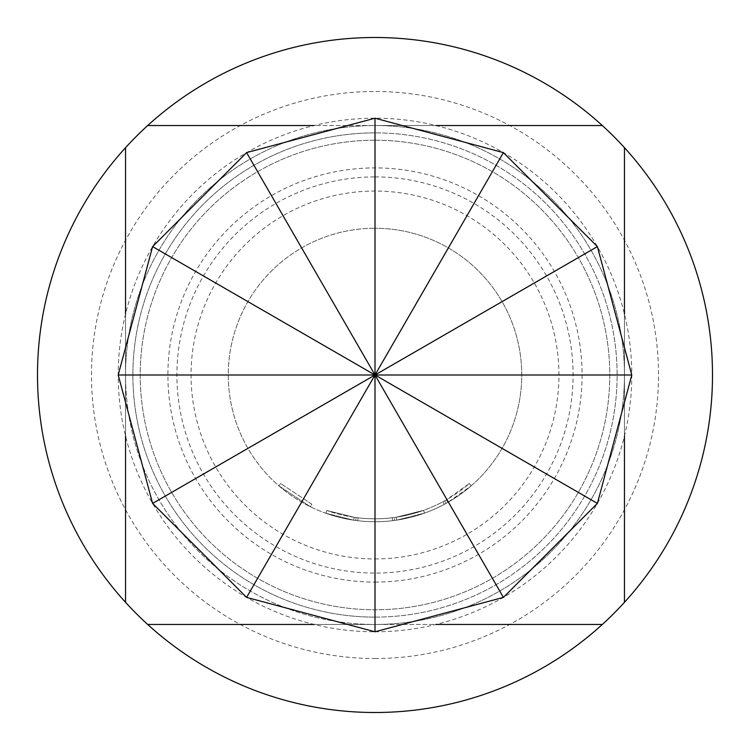 <?xml version="1.0" encoding="UTF-8"?>
<svg xmlns="http://www.w3.org/2000/svg" width="750" height="750" viewBox="0 0 750 750"><rect width="100%" height="100%" fill="white"/><g stroke="black" fill="none" stroke-linecap="round" stroke-linejoin="round"><path stroke-width="0.56" stroke-dasharray="3.75 2.81" d="M311.803 504.178L280.678 483.544L311.803 504.178L310.509 506.812L278.747 485.766L310.509 506.812L311.803 504.178M396.262 517.228A143.803 143.803 0 0 1 375 518.803A143.803 143.803 0 0 0 442.856 501.788L444.628 500.822A143.803 143.803 0 0 0 469.322 483.544L446.381 499.837A143.803 143.803 0 0 1 375 518.803A143.803 143.803 0 0 0 396.262 517.228L423.553 510.356A143.803 143.803 0 0 1 375 518.803A143.803 143.803 0 0 0 423.553 510.356A143.803 143.803 0 0 1 375 518.803A143.803 143.803 0 0 0 423.553 510.356A143.803 143.803 0 0 1 375 518.803A143.803 143.803 0 0 0 392.269 517.762L394.266 517.509L394.659 520.416L394.266 517.509A143.803 143.803 0 0 0 423.553 510.356A143.803 143.803 0 0 1 375 518.803A143.803 143.803 0 0 0 392.269 517.762L394.266 517.509L392.269 517.762A143.803 143.803 0 0 1 326.822 510.497A143.803 143.803 0 0 0 375 518.803A143.803 143.803 0 0 1 358.125 517.809A143.803 143.803 0 0 0 375 518.803A143.803 143.803 0 0 1 354.141 517.284A143.803 143.803 0 0 0 375 518.803A143.803 143.803 0 0 1 358.125 517.809A143.803 143.803 0 0 0 375 518.803A143.803 143.803 0 0 1 354.141 517.284A143.803 143.803 0 0 0 375 518.803A143.803 143.803 0 0 1 326.822 510.497A143.803 143.803 0 0 0 375 518.803A143.803 143.803 0 0 1 326.822 510.497A143.803 143.803 0 0 0 375 518.803A143.803 143.803 0 0 1 358.125 517.809L356.128 517.556L358.125 517.809A143.803 143.803 0 0 0 375 518.803A143.803 143.803 0 0 1 354.141 517.284L326.822 510.497L354.141 517.284A143.803 143.803 0 0 0 423.553 510.356L424.547 513.122L396.694 520.125L424.547 513.122A146.738 146.738 0 0 1 375 521.737A146.738 146.738 0 0 0 521.737 375A146.738 146.738 0 0 0 375 228.262A146.738 146.738 0 0 1 521.737 375A146.738 146.738 0 0 1 375 521.737A146.738 146.738 0 0 0 424.547 513.122A146.738 146.738 0 0 1 375 521.737A146.738 146.738 0 0 0 424.547 513.122A146.738 146.738 0 0 1 394.659 520.416L392.625 520.678A146.738 146.738 0 0 1 375 521.737A146.738 146.738 0 0 0 396.694 520.125L424.547 513.122A146.738 146.738 0 0 1 375 521.737A146.738 146.738 0 0 0 396.694 520.125A146.738 146.738 0 0 1 375 521.737A146.738 146.738 0 0 0 447.834 502.387L471.253 485.766A146.738 146.738 0 0 1 446.044 503.391L444.244 504.375A146.738 146.738 0 0 1 375 521.737A146.738 146.738 0 0 0 424.547 513.122A146.738 146.738 0 0 1 375 521.737A146.738 146.738 0 0 0 424.547 513.122A146.738 146.738 0 0 1 375 521.737A146.738 146.738 0 0 0 424.547 513.122L423.553 510.356L424.547 513.122L423.553 510.356L424.547 513.122L423.553 510.356L424.547 513.122L423.553 510.356L424.547 513.122L423.553 510.356L396.262 517.228L423.553 510.356L424.547 513.122L423.553 510.356A143.803 143.803 0 0 1 375 518.803A143.803 143.803 0 0 0 396.262 517.228L396.694 520.125M375 617.119A242.119 242.119 0 0 0 617.119 375A242.119 242.119 0 0 0 375 132.881A242.119 242.119 0 0 0 132.881 375A242.119 242.119 0 0 0 375 617.119A242.119 242.119 0 0 0 617.119 375A242.119 242.119 0 0 0 375 132.881A242.119 242.119 0 0 0 132.881 375A242.119 242.119 0 0 0 375 617.119A242.119 242.119 0 0 1 132.881 375A242.119 242.119 0 0 1 375 132.881M375 140.222A234.778 234.778 0 0 1 609.778 375A234.778 234.778 0 0 1 375 609.778A234.778 234.778 0 0 0 609.778 375A234.778 234.778 0 0 0 375 140.222A234.778 234.778 0 0 0 140.222 375A234.778 234.778 0 0 0 375 609.778A234.778 234.778 0 0 1 140.222 375A234.778 234.778 0 0 1 375 140.222M375 658.519A283.519 283.519 0 0 0 658.519 375A283.519 283.519 0 0 0 375 91.481A283.519 283.519 0 0 0 91.481 375A283.519 283.519 0 0 0 375 658.519M375 582.094A207.094 207.094 0 0 0 582.094 375A207.094 207.094 0 0 0 375 167.906A207.094 207.094 0 0 0 167.906 375A207.094 207.094 0 0 0 375 582.094M435.947 125.541L375 125.541A249.459 249.459 0 0 1 624.459 375A249.459 249.459 0 0 1 375 624.459L435.947 624.459M125.541 314.053L125.541 375A249.459 249.459 0 0 1 375 125.541A249.459 249.459 0 0 1 624.459 375A249.459 249.459 0 0 1 375 624.459A249.459 249.459 0 0 1 125.541 375L125.541 435.947M375 712.5A337.5 337.5 0 0 0 712.5 375A337.5 337.5 0 0 0 375 37.5A337.5 337.5 0 0 0 37.5 375A337.5 337.5 0 0 0 375 712.5M375 558.947A183.947 183.947 0 0 0 558.947 375A183.947 183.947 0 0 0 375 191.053A183.947 183.947 0 0 0 191.053 375A183.947 183.947 0 0 0 375 558.947M375 176.906A198.094 198.094 0 0 1 573.094 375A198.094 198.094 0 0 1 375 573.094A198.094 198.094 0 0 1 176.906 375A198.094 198.094 0 0 1 375 176.906M375 631.791A256.791 256.791 0 0 0 631.791 375A256.791 256.791 0 0 0 375 118.209A256.791 256.791 0 0 0 118.209 375A256.791 256.791 0 0 0 375 631.791M357.787 520.725A146.738 146.738 0 0 0 375 521.737A146.738 146.738 0 0 1 228.262 375A146.738 146.738 0 0 1 375 228.262A146.738 146.738 0 0 0 228.262 375A146.738 146.738 0 0 0 392.625 520.678A146.738 146.738 0 0 1 357.787 520.725L355.744 520.472L357.787 520.725A146.738 146.738 0 0 0 375 521.737A146.738 146.738 0 0 1 357.787 520.725L355.744 520.472L357.787 520.725A146.738 146.738 0 0 0 375 521.737A146.738 146.738 0 0 1 325.847 513.263A146.738 146.738 0 0 0 375 521.737A146.738 146.738 0 0 1 353.709 520.191L325.847 513.263L353.709 520.191A146.738 146.738 0 0 0 375 521.737A146.738 146.738 0 0 1 353.709 520.191L325.847 513.263L353.709 520.191A146.738 146.738 0 0 0 375 521.737A146.738 146.738 0 0 1 325.847 513.263A146.738 146.738 0 0 0 375 521.737A146.738 146.738 0 0 1 325.847 513.263A146.738 146.738 0 0 0 375 521.737A146.738 146.738 0 0 1 353.709 520.191L325.847 513.263L353.709 520.191A146.738 146.738 0 0 0 375 521.737A146.738 146.738 0 0 1 357.787 520.725L355.744 520.472L357.787 520.725L358.125 517.809L357.787 520.725M624.459 435.947L624.459 314.053M314.053 624.459L375 624.459A249.459 249.459 0 0 1 125.541 375A249.459 249.459 0 0 1 375 125.541L314.053 125.541M602.325 125.541L147.675 125.541M125.541 147.675L125.541 602.325M147.675 624.459L602.325 624.459M624.459 602.325L624.459 147.675M326.822 510.497L325.847 513.263L326.822 510.497M356.128 517.556L355.744 520.472L356.128 517.556M354.141 517.284L353.709 520.191L354.141 517.284M469.322 483.544L471.253 485.766L469.322 483.544M446.381 499.837L447.834 502.387M392.269 517.762L392.625 520.678M442.856 501.788L444.244 504.375M444.628 500.822L446.044 503.391L444.628 500.822M375 518.803A143.803 143.803 0 0 0 423.553 510.356A143.803 143.803 0 0 1 375 518.803M278.747 485.766L280.678 483.544L278.747 485.766"/><path stroke-width="1.12" d="M314.053 125.541L147.675 125.541A337.5 337.5 0 0 1 602.325 125.541L435.947 125.541M624.459 314.053L624.459 147.675A337.5 337.5 0 0 0 602.325 125.541M624.459 147.675A337.5 337.5 0 0 1 624.459 602.325L624.459 435.947M435.947 624.459L602.325 624.459A337.5 337.5 0 0 0 624.459 602.325M602.325 624.459A337.5 337.5 0 0 1 147.675 624.459L314.053 624.459M375 118.209L503.4 152.606L597.394 246.6L631.791 375L597.394 503.4L503.4 597.394L375 631.791L246.6 597.394L152.606 503.4L118.209 375L152.606 246.6L246.6 152.606L375 118.209L375 375L152.606 503.4M118.209 375L375 375L246.6 597.394M503.4 597.394L375 375L375 631.791M246.6 152.606L375 375L597.394 503.4M503.4 152.606L375 375L597.394 246.6M631.791 375L375 375L152.606 246.6M125.541 435.947L125.541 602.325A337.5 337.5 0 0 0 147.675 624.459M147.675 125.541A337.5 337.5 0 0 0 125.541 147.675L125.541 314.053M125.541 602.325A337.5 337.5 0 0 1 125.541 147.675"/></g></svg>
